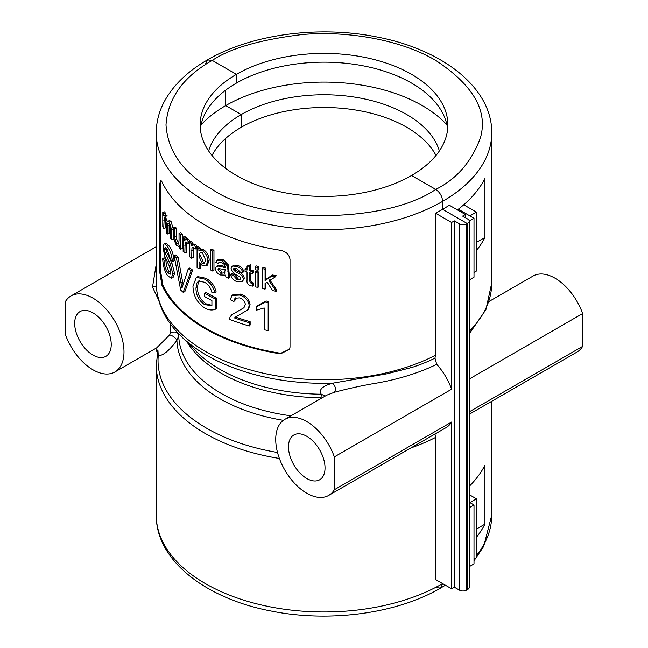 <?xml version="1.0" encoding="UTF-8"?>
<svg xmlns="http://www.w3.org/2000/svg" width="648" height="648" viewBox="0 0 648 648"><rect width="100%" height="100%" fill="white"/><g stroke="black" fill="none" stroke-linecap="round" stroke-linejoin="round"><path stroke-width="0.97" d="M92.956 355.055A25.847 14.92 60 0 1 76.075 332.278A25.847 14.92 60 0 1 80.036 311.575A25.847 14.92 60 0 1 92.956 312.854A25.847 14.92 60 0 1 109.844 335.624A25.847 14.92 60 0 1 105.883 356.335A25.847 14.92 60 0 1 92.956 355.055M92.956 298.121A43.894 25.337 60 0 1 121.63 336.798A43.894 25.337 60 0 1 114.907 371.968A43.894 25.337 60 0 1 92.956 369.789A43.894 25.337 60 0 1 65.375 334.441L65.375 301.612A43.894 25.337 60 0 1 71.013 295.942A43.894 25.337 60 0 1 92.956 298.121M156.67 347.855L169.655 334.903L170.497 332.959L170.448 323.992M158.558 299.854L152.507 287.145L156.241 264.246M436.712 364.338C417.749 373.515 396.187 380.028 372.017 383.867C358.879 386.273 346.38 389.059 334.514 392.234L326.77 395.15L284.812 419.378A43.894 25.337 60 0 1 306.755 421.556A43.894 25.337 60 0 1 334.344 456.897L451.591 389.213A43.894 25.337 -120 0 0 436.712 364.338L434.954 358.101L435.529 355.258L435.529 213.184A167.759 96.852 180 0 0 442.625 209.32L442.625 201.358C442.22 196.295 439.919 192.31 435.723 189.41L411.585 175.478A123.865 71.515 180 0 1 276.599 190.982A123.865 71.515 180 0 1 200.135 124.91A123.865 71.515 180 0 1 236.415 74.342L236.415 83.098A123.865 71.515 0 0 0 200.362 129.284M434.954 433.941L435.529 437.449L435.529 579.515L451.591 588.789L451.591 422.042L334.344 489.734A43.894 25.337 60 0 1 328.706 495.404A43.894 25.337 60 0 1 306.755 493.225A43.894 25.337 60 0 1 278.089 454.548A43.894 25.337 60 0 1 284.812 419.378M306.755 478.491A25.847 14.92 60 0 1 289.875 455.714A25.847 14.92 60 0 1 293.836 435.002A25.847 14.92 60 0 1 306.755 436.282A25.847 14.92 60 0 1 323.644 459.059A25.847 14.92 60 0 1 319.683 479.771A25.847 14.92 60 0 1 306.755 478.491M451.591 588.789L454.345 587.201L459.521 590.182A4.876 2.819 0 0 0 466.414 590.182L467.111 589.785L467.111 223.455L442.625 209.32L442.625 201.358C442.22 196.295 439.919 192.31 435.723 189.41C385.025 224.249 262.975 224.24 212.277 189.41C183.295 173.081 167.864 151.575 165.993 124.91C167.873 98.237 183.295 76.731 212.277 60.402L207.392 59.916L212.277 60.402L236.415 74.342L236.415 83.098A123.865 71.515 0 0 1 367.878 66.793A123.865 71.515 0 0 1 447.638 129.284M201.066 124.902A138.988 80.247 0 0 1 225.723 105.6L225.723 90.137L225.723 105.6L241.242 114.558L241.242 127.3A117.045 67.57 0 0 0 212.001 155.455M225.723 138.38L225.723 168.44L225.723 138.38M169.655 334.903C172.838 335.737 175.26 337.535 176.912 340.289C169.096 350.811 162.875 355.906 158.25 355.566L157.958 350.665M451.591 422.042A43.894 25.337 60 0 1 445.945 427.712L328.706 495.404M435.723 587.598L440.608 588.084L442.625 583.613L440.608 588.084C396.989 613.721 329.176 622.76 271.31 611.08C205.562 598.703 155.82 560.196 156.241 515.128A167.759 96.852 0 0 0 259.799 604.608A167.759 96.852 0 0 0 442.625 583.613M208.632 150.944A117.045 67.57 180 0 1 241.242 114.558L241.242 127.3A117.045 67.57 180 0 1 435.999 155.455M161.976 285.387L159.716 271.949L159.716 184.348L160.574 180.185L161.976 181.861A167.759 96.852 0 0 0 280.527 250.306C286.27 251.618 289.429 254.704 290.012 259.573L290.012 347.174L289.64 349.296L280.527 353.84A167.759 96.852 180 0 1 161.976 285.387L162.915 285.241L160.672 271.836L160.672 184.234L161.117 180.46M277.506 452.482A165.969 95.823 180 0 1 158.25 355.566L155.755 348.502L158.015 350.933M334.344 456.897L334.344 489.734M454.345 587.201L454.345 220.871L451.591 222.458L451.591 389.213M289.729 349.029L280.778 353.29A166.787 96.293 180 0 1 162.915 285.241M451.591 222.458L435.529 213.184M334.514 392.234C336.118 388.994 335.462 385.981 332.546 383.195L387.107 373.766L412.314 367.319C421.548 364.241 429.089 361.163 434.954 358.101M152.507 287.145L156.322 286.035M170.497 332.959C174.701 331.047 177.439 332.003 178.702 335.834L178.727 333.841M283.354 420.341A147.112 84.937 180 0 1 176.912 340.289L178.702 335.834A145.33 83.9 0 0 0 290.976 415.822M321.773 398.042L321.019 397.767L320.647 398.69M325.215 396.05L321.27 394.211L321.019 397.767A145.33 83.9 180 0 1 187.458 342.606M332.546 383.195C322.25 386.143 318.492 389.812 321.27 394.211A147.112 84.937 0 0 1 219.972 369.344A147.112 84.937 0 0 1 196.571 351.726L180.233 335.381A165.969 95.823 0 0 0 206.639 355.258A165.969 95.823 0 0 0 332.546 383.195M459.521 590.182L459.521 223.852L454.345 220.871M465.385 217.688L465.385 214.496L462.623 216.092L467.799 219.081A4.876 2.819 180 0 1 469.225 221.065L474.004 218.279L458.833 209.523L457.796 210.122L458.833 209.523L469.865 215.889L476.418 212.107L464.697 205.343A9.752 5.63 0 0 0 463.676 204.833A167.759 96.852 0 0 1 457.423 209.903M459.521 223.852A4.876 2.819 0 0 0 466.414 223.852L467.111 223.455L442.625 209.32A167.759 96.852 0 0 0 449.323 205.222L465.385 214.496M265.591 302.065L256.333 306.901L257.118 305.872L266.263 301.012A166.787 96.293 0 0 0 268.807 301.539L268.807 329.516L268.167 330.585L268.167 302.6A168.731 97.419 180 0 1 265.591 302.065L266.263 301.012M199.373 280.786L198.312 282.301L197.462 287.339C197.405 294.305 200.24 299.797 205.967 303.815L211.491 305.232M215.298 298.947A168.731 97.419 180 0 1 204.549 293.244L205.926 292.451A166.787 96.293 0 0 0 216.554 298.088L216.554 308.416L215.298 309.274L215.298 298.947L216.554 298.088M196.344 277.393L197.851 276.639L205.91 278.292C211.151 281.127 214.569 285.711 216.157 292.029L214.901 292.888C213.273 286.538 209.814 281.937 204.525 279.086L196.344 277.393L192.966 286.222C193.234 295.61 197.17 302.891 204.768 308.051C208.583 310.109 212.09 310.522 215.298 309.274M172.101 263.736L174.587 273.561L172.976 277.741L171.226 278.211L172.846 274.064L170.327 264.206L164.876 252.623L166.714 252.25L172.101 263.736L170.327 264.206M163.993 260.318L162.68 258.244L164.543 257.912L165.848 259.961C166.131 264.919 167.297 268.888 169.339 271.868L167.532 272.29C165.475 269.333 164.3 265.34 163.993 260.318L165.848 259.961M164.147 243.494L166.001 243.13L168.95 245.77C171.801 249.561 173.526 254.599 174.142 260.885L172.392 261.379C171.761 255.061 170.003 249.99 167.135 246.183L164.147 243.494L163.061 247.244L164.6 255.984L169.282 266.028L170.942 272.095L170.116 274.282L167.532 272.29M164.876 252.623L164.438 249.407L166.277 249.035L166.714 252.25M257.961 267.584A168.731 97.419 180 0 1 255.182 266.879L255.984 265.85A166.787 96.293 0 0 0 258.722 266.547L258.722 269.349L257.961 270.386L257.961 267.584L258.722 266.547M250.598 273.027L250.598 280.228L252.121 282.649L253.295 282.868L253.684 285.144L252.858 286.165L252.469 283.889L253.295 282.868M252.469 283.889L251.278 283.67L249.739 281.232L249.739 272.784A168.731 97.419 0 0 0 252.469 273.537L252.469 271.642A168.731 97.419 180 0 1 249.739 270.888L249.739 265.85L247.034 266.539L247.034 270.103A168.731 97.419 180 0 1 245.049 269.503L245.957 268.515A166.787 96.293 0 0 0 247.034 268.839M247.034 266.539L247.925 265.534L250.598 264.838L250.598 269.876A166.787 96.293 0 0 0 253.295 270.621L253.295 272.516L252.469 273.537M212.674 251.141A168.731 97.419 180 0 1 210.422 249.974L211.734 249.14A166.787 96.293 0 0 0 213.962 250.298L213.962 270.2L212.674 271.05L212.674 251.141L213.962 250.298M200.524 264.101L200.524 268.094L199.074 268.855L199.074 261.824L202.281 265.631L205.983 265.988L207.806 261.152C207.797 256.843 206.015 253.344 202.443 250.655L198.904 250.663L198.904 248.783L200.345 248.03L200.345 249.747M198.904 248.783A168.731 97.419 180 0 1 197.065 247.593L198.531 246.848A166.787 96.293 0 0 0 200.345 248.03M198.904 250.663L200.993 249.407L203.845 249.877C207.384 252.542 209.15 256.033 209.15 260.334L207.32 265.202L205.983 265.996M186.729 242.125L186.446 252.291L184.834 252.931L185.126 242.765L185.676 241.988L186.786 242.311L188.09 243.875L189.783 242.862M188.09 243.875L188.722 242.093L186.883 239.873L185.612 239.476L184.664 240.546L184.664 238.359A168.731 97.419 180 0 1 183.149 237.047L184.777 236.431A166.787 96.293 0 0 0 186.276 237.719L186.276 239.209M185.612 239.476L187.215 238.829L188.471 239.217L190.285 241.421L189.953 242.376M163.701 220.782L165.556 220.425L165.556 227.91L163.701 228.258L164.268 217.315L165.135 218.044L166.236 223.034L166.236 232.397A168.731 97.419 0 0 0 167.338 234.025L169.144 233.604L169.144 225.229L167.338 225.65L167.962 222.993L169.015 223.73L170.294 228.946L170.294 238.035A168.731 97.419 0 0 0 171.574 239.622L173.332 239.136L173.332 229.246L171.072 221.519L169.614 220.539L167.16 221.551L165.362 216.294L163.604 215.687L163.604 213.654L165.459 213.305L165.459 214.925M163.604 213.654A168.731 97.419 180 0 1 162.786 212.163L164.649 211.831A166.787 96.293 0 0 0 165.459 213.305M165.459 215.339L167.2 215.906L165.362 216.294M180.606 234.754A168.731 97.419 180 0 1 179.034 233.264L180.703 232.689A166.787 96.293 0 0 0 182.258 234.163L182.258 248.589L180.606 249.188L180.606 234.754L182.258 234.163M174.903 229.019A168.731 97.419 180 0 1 173.51 227.472L175.252 226.962A166.787 96.293 0 0 0 176.629 228.493L176.718 239.169L178.37 242.984L176.661 243.535L174.992 239.695L174.903 237.022L174.903 229.019L176.629 228.493M191.954 248.079L193.477 247.382L193.169 257.564L191.638 258.26L191.954 248.079L192.529 247.293L193.776 247.56L195.194 249.075L196.684 248.346L197.365 246.532L195.388 244.401L193.971 244.085L191.452 245.876L191.452 243.697L192.983 243L192.983 244.539M191.452 243.697A168.731 97.419 180 0 1 189.783 242.449L191.33 241.769A166.787 96.293 0 0 0 192.983 243M228.874 270.896L229.651 277.247L228.55 278.178L227.634 266.247L228.752 265.324L228.874 270.896L227.764 271.82M227.634 266.247L222.159 260.763L217.015 260.237L215.865 262.319L218.157 263.728L218.984 262.31L221.819 262.634L224.573 264.651L225.261 267.689L218.821 266.085L216.44 266.385L217.704 265.502L220.036 265.202L224.483 266.441M219.68 262.076L218.157 263.728M217.007 260.229L218.263 259.346L223.341 259.864L228.752 265.324M233.523 269.187L233.839 268.418L236.82 268.499L240.189 272.014L242.781 272.533C241.979 269.422 239.93 267.389 236.642 266.433L232.762 266.045L231.879 266.539L231.061 268.556C231.814 271.658 233.855 273.893 237.184 275.262L239.865 276.988L240.643 278.551L240.27 279.539L237.087 279.661L233.142 275.246L230.639 274.679C231.409 278.211 233.572 280.535 237.103 281.669L242.571 281.248L243.373 279.183C242.611 276.145 240.521 273.95 237.103 272.606L234.827 271.164L233.523 269.187L234.568 268.24L235.864 270.208L238.108 271.642C241.518 273.002 243.583 275.181 244.304 278.195L242.579 281.256M230.639 274.679L231.717 273.74L234.195 274.29L238.091 278.697L237.087 279.661M231.879 266.539L233.815 265.097L237.646 265.478C240.902 266.417 242.927 268.442 243.721 271.544L242.781 272.533M257.961 273.059A168.731 97.419 180 0 1 255.182 272.363L255.984 271.334A166.787 96.293 0 0 0 258.722 272.022L258.722 286.457L257.961 287.485L257.961 273.059L258.722 272.022M265.753 282.982L265.753 288.068L265.072 289.13L265.072 283.403L267.049 282.172L272.67 290.644A168.731 97.419 0 0 0 276.251 291.276L276.801 290.199L269.722 279.815M271.836 276.056L265.072 280.568L265.072 269.22A168.731 97.419 180 0 1 262.246 268.588L262.958 267.543A166.787 96.293 0 0 0 265.753 268.159L265.753 279.515L272.435 274.987A166.787 96.293 0 0 0 276.145 275.651L275.586 276.728A168.731 97.419 180 0 1 271.836 276.056L272.435 274.987M191.111 270.815A168.731 97.419 180 0 1 188.293 268.669L189.856 268.005A166.787 96.293 0 0 0 192.65 270.119L184.834 291.721L183.206 292.345L191.111 270.815L192.65 270.119M188.293 268.669L181.942 288.141L176.418 258.001A168.731 97.419 180 0 1 174.077 255.482L175.811 254.964A166.787 96.293 0 0 0 178.119 257.459L183.028 284.253M232.008 295.448L233.094 294.484L240.708 294.095C246.272 295.982 249.399 299.522 250.088 304.73L248.5 309.015L247.649 309.971L249.221 305.735C248.516 300.518 245.349 296.962 239.736 295.075L232.008 295.456L230.21 299.708L233.871 301.442L234.916 300.494L235.564 297.845M235.532 316.985A166.787 96.293 0 0 0 250.136 321.692L250.136 324.988L249.269 325.993L249.269 322.704A168.731 97.419 180 0 1 234.495 317.941L235.532 316.985M233.871 301.442L234.973 298.266L239.639 297.869C243.016 299.076 244.912 301.288 245.333 304.503L243.948 307.735L231.749 314.79L242.441 308.626M474.004 272.435L476.418 271.042L476.418 212.107M474.004 559.127L476.418 557.734L476.418 498.806L469.865 502.589L469.225 502.216L474.004 504.97L469.225 507.732M469.225 494.651L476.418 498.806M268.807 301.539L268.167 302.6M256.333 306.901L256.333 310.222L264.181 307.946L264.181 329.743A168.731 97.419 0 0 0 268.167 330.585M204.549 293.244L204.549 296.541A168.731 97.419 0 0 0 211.912 300.551L211.912 305.718L204.582 304.609C198.815 300.583 195.947 295.075 195.98 288.077L196.846 283.038L198.312 282.301M196.846 283.038L198.588 281.054L204.549 282.261C208.259 284.351 210.673 287.68 211.799 292.248L214.901 292.888M162.68 258.244C162.964 265.559 164.608 271.374 167.605 275.692L171.226 278.211M164.438 249.407L165.094 247.479L167.208 249.537L170.521 259.378L172.392 261.379M255.182 266.879L255.182 269.69A168.731 97.419 0 0 0 257.961 270.386M252.469 271.642L253.295 270.621M249.739 270.888L250.598 269.876M249.739 265.85L250.598 264.838M245.049 269.503L245.049 271.407A168.731 97.419 0 0 0 247.034 271.998L247.034 280.317C246.637 282.998 247.884 284.828 250.784 285.809L252.858 286.165M210.422 249.974L210.422 269.884A168.731 97.419 0 0 0 212.674 271.05M197.065 247.593L197.065 267.551A168.731 97.419 0 0 0 199.074 268.855M188.722 242.093L190.285 241.421M184.664 238.359L186.276 237.719M183.149 237.047L183.149 251.481A168.731 97.419 0 0 0 184.834 252.931M167.338 234.025L167.338 225.65M171.574 239.622L171.574 229.732L169.282 221.964L167.8 220.968M165.937 214.836L163.604 215.687M162.786 212.163L162.786 226.598A168.731 97.419 0 0 0 163.701 228.258M179.034 233.264L179.034 240.983L178.216 244.207L176.661 243.535M173.51 227.472L173.591 238.78L176.369 245.341L178.475 246.289L179.196 245.73L179.196 247.852A168.731 97.419 0 0 0 180.606 249.188M195.194 249.075L195.882 247.261L197.365 246.532M195.882 247.261L193.882 245.114L192.448 244.79M189.783 242.449L189.783 256.883A168.731 97.419 0 0 0 191.638 258.26M216.44 266.385L215.46 268.62C215.8 271.601 217.388 273.723 220.207 274.971L225.472 275.149L225.966 277.133A168.731 97.419 0 0 0 228.55 278.178M218.821 266.085L220.036 265.202M237.103 272.606L238.108 271.642M234.827 271.164L235.864 270.208M233.839 270.159L234.884 269.204M232.762 266.045L233.815 265.097M233.142 275.246L234.195 274.29M255.182 272.363L255.182 286.789A168.731 97.419 0 0 0 257.961 287.485M276.251 291.276L269.09 280.884L275.586 276.728M265.072 280.568L265.753 279.515M265.072 269.22L265.753 268.159M262.246 268.588L262.246 288.498A168.731 97.419 0 0 0 265.072 289.13M176.418 258.001L178.119 257.459M174.077 255.482L180.671 290.053A168.731 97.419 0 0 0 183.206 292.345M247.658 309.979L234.997 317.415M231.749 314.79L229.967 317.164L229.554 319.383A168.731 97.419 0 0 0 249.269 325.993M250.136 321.692L249.269 322.704M205.562 259.897L204.306 263.744L202.127 263.534L198.887 256.073L200.216 252.234L202.233 252.445L205.562 259.897M224.864 272.776L220.774 273.31L217.955 269.746L218.457 268.588L225.277 269.609L224.37 273.326M198.887 256.073L200.337 255.32L203.537 262.756L202.127 263.534M217.955 269.746L219.178 268.871L221.964 272.419L220.774 273.31M469.225 379.023L582.625 313.559A43.894 25.337 -120 0 0 555.044 278.211A43.894 25.337 -120 0 0 533.093 276.032L488.957 301.514M463.733 204.857L463.733 204.784A167.759 96.852 0 0 0 484.939 178.516L484.939 237.452A167.759 96.852 180 0 1 476.418 250.582M484.939 237.452L476.418 242.368M205.376 64.387L207.392 59.916C187.426 71.434 173.008 85.431 164.138 101.898C158.914 111.853 156.281 122.18 156.241 132.872L156.241 282.909A167.759 96.852 0 0 0 255.32 371.272A167.759 96.852 0 0 0 435.529 355.258M446.934 124.902A138.988 80.247 180 0 0 225.723 105.6L241.242 114.558A117.045 67.57 0 0 1 359.486 97.945A117.045 67.57 0 0 1 439.368 150.944M212.277 60.402L236.415 74.342A123.865 71.515 0 0 1 371.401 58.838A123.865 71.515 0 0 1 447.865 124.91A123.865 71.515 0 0 1 411.585 175.478L435.723 189.41C456.638 179.059 471.533 161.862 480.419 137.805C488.13 110.954 473.234 85.147 435.723 60.402C398.245 38.248 342.792 30.642 301.652 34.603C259.994 39.73 230.202 48.333 212.277 60.402M469.225 486.365A167.759 96.852 0 0 0 484.939 465.215L484.939 524.143A167.759 96.852 180 0 1 476.418 537.273M467.111 223.455L467.799 223.058L467.799 589.388L467.111 589.785L467.111 223.455M467.799 589.388A4.876 2.819 180 0 0 469.225 587.396L469.225 221.065A4.876 2.819 180 0 1 467.799 223.058M582.625 313.559L582.625 346.388L469.225 411.861M469.225 414.275L576.987 352.058A43.894 25.337 -120 0 0 582.625 346.388M474.004 218.279L474.004 277.214L469.225 279.968M484.939 524.143L476.418 529.068M474.004 504.97L474.004 563.906L469.225 566.668M435.529 437.449A167.759 96.852 180 0 1 410.905 447.938M279.377 458.46A167.759 96.852 180 0 1 156.241 365.091L156.241 515.128M469.225 331.387A167.759 96.852 0 0 0 491.759 282.909L491.759 132.872A167.759 96.852 180 0 1 442.625 201.358A167.759 96.852 180 0 1 259.799 222.353A167.759 96.852 180 0 1 156.241 132.872M159.716 271.949L160.672 271.836M160.672 184.234L159.716 184.348M280.527 353.84L280.778 353.29M466.414 223.852L466.414 590.182M204.582 304.609L205.967 303.815M195.98 288.077L197.462 287.339M204.525 279.086L205.91 278.292M172.846 274.064L174.587 273.561M167.135 246.183L168.95 245.77M252.121 282.649L251.278 283.67M249.739 281.232L250.598 280.228M207.806 261.152L209.15 260.334M202.443 250.655L203.845 249.877M184.834 245.373L186.446 244.742M185.126 242.765L186.6 242.174M186.883 239.873L188.471 239.217M171.574 229.732L173.332 229.246M169.282 221.964L171.072 221.519M174.992 239.695L176.718 239.169M174.903 237.022L176.629 236.496M191.638 250.703L193.169 250.006M193.882 245.114L195.388 244.401M227.764 268.556L228.874 267.632M222.159 260.763L223.341 259.864M220.936 266.66L222.126 265.769M243.373 279.183L244.304 278.195M236.642 266.433L237.646 265.478M180.97 282.714L182.623 282.115M249.221 305.735L250.088 304.73M239.736 295.075L240.708 294.095M237.014 311.826L238.019 310.862M476.418 555.595A167.759 96.852 0 0 0 491.759 515.128L491.759 401.258M114.907 371.968L156.84 347.749M71.013 295.942L156.241 246.742M156.241 365.091L157.934 350.592M289.64 349.296L289.834 348.762M180.233 335.381C164.535 319.642 156.541 302.146 156.241 282.909M155.269 348.421L155.755 348.502M179.196 246.046L178.475 246.289M207.392 59.916C251.011 34.279 318.824 25.24 376.691 36.92C442.438 49.297 492.18 87.804 491.759 132.872M491.759 282.909L485.927 309.606L469.225 333.89M491.759 515.128L483.692 546.41L474.004 560.771M445.379 585.209L440.608 588.084"/></g></svg>
